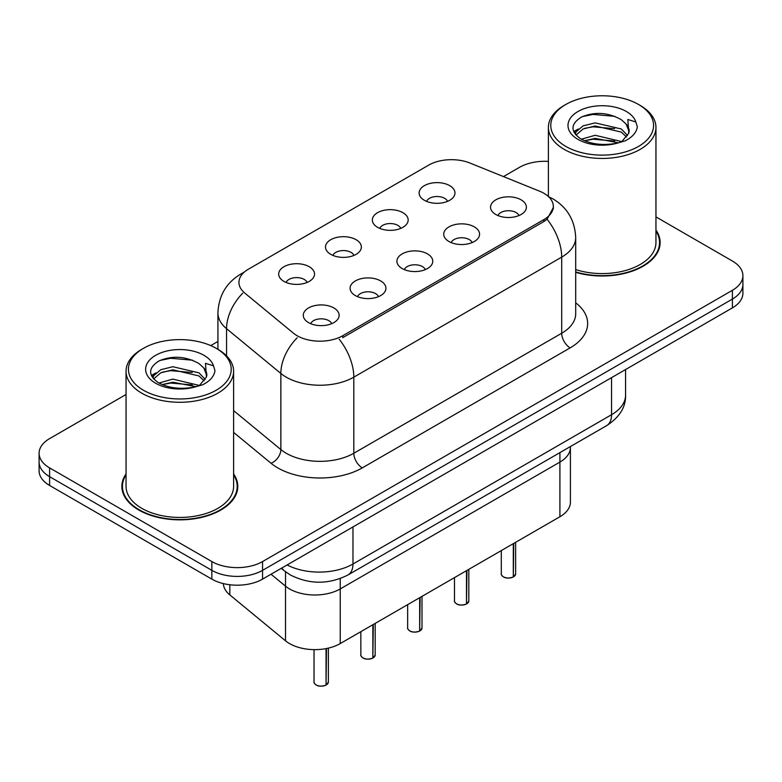 <?xml version="1.0" encoding="UTF-8"?>
<svg xmlns="http://www.w3.org/2000/svg" width="782" height="782" viewBox="0 0 782 782"><rect width="100%" height="100%" fill="white"/><g stroke="black" fill="none" stroke-linecap="round" stroke-linejoin="round"><path stroke-width="1.17" d="M518.955 215.558A10.753 6.207 0 0 0 516.071 212.538A10.753 6.207 0 0 0 505.475 210.964A10.753 6.207 0 0 0 497.968 215.558M472.142 242.586A10.753 6.207 0 0 0 469.249 239.566A10.753 6.207 0 0 0 458.653 237.992A10.753 6.207 0 0 0 451.155 242.586M425.32 269.614A10.753 6.207 0 0 0 422.436 266.594A10.753 6.207 0 0 0 411.84 265.02A10.753 6.207 0 0 0 404.343 269.614M378.508 296.642A10.753 6.207 0 0 0 375.624 293.621A10.753 6.207 0 0 0 365.028 292.048A10.753 6.207 0 0 0 357.521 296.642M331.695 323.67A10.753 6.207 0 0 0 328.802 320.649A10.753 6.207 0 0 0 318.206 319.076A10.753 6.207 0 0 0 310.708 323.67M447.548 201.365A10.753 6.207 0 0 0 444.665 198.335A10.753 6.207 0 0 0 434.069 196.761A10.753 6.207 0 0 0 426.561 201.365M400.736 228.393A10.753 6.207 0 0 0 397.843 225.363A10.753 6.207 0 0 0 387.246 223.789A10.753 6.207 0 0 0 379.749 228.393M353.914 255.421A10.753 6.207 0 0 0 351.03 252.391A10.753 6.207 0 0 0 340.434 250.817A10.753 6.207 0 0 0 332.937 255.421M307.101 282.449A10.753 6.207 0 0 0 304.218 279.418A10.753 6.207 0 0 0 293.621 277.845A10.753 6.207 0 0 0 286.114 282.449M539.56 191.179A32.267 18.631 180 0 1 543.871 193.262A32.267 18.631 180 0 1 553.324 206.438A32.267 18.631 180 0 1 543.871 219.605L342.751 335.722A32.267 18.631 180 0 1 293.504 333.24L244.776 293.064A32.267 18.631 180 0 1 238.94 282.38A32.267 18.631 180 0 1 248.393 269.203L428.653 165.129A32.267 18.631 180 0 1 469.972 163.047L539.56 191.179M495.788 214.483A17.927 10.352 180 0 1 492.23 211.56A17.927 10.352 180 0 1 498.163 198.696A17.927 10.352 180 0 1 521.135 199.85A17.927 10.352 180 0 1 524.693 211.56A17.927 10.352 180 0 1 495.788 214.483M308.519 322.604A17.927 10.352 180 0 1 304.97 319.672A17.927 10.352 180 0 1 310.904 306.808A17.927 10.352 180 0 1 333.875 307.961A17.927 10.352 180 0 1 337.433 319.672A17.927 10.352 180 0 1 308.519 322.604M355.341 295.576A17.927 10.352 180 0 1 351.783 292.644A17.927 10.352 180 0 1 357.716 279.78A17.927 10.352 180 0 1 380.687 280.933A17.927 10.352 180 0 1 384.245 292.644A17.927 10.352 180 0 1 355.341 295.576M402.153 268.539A17.927 10.352 180 0 1 398.595 265.616A17.927 10.352 180 0 1 404.538 252.752A17.927 10.352 180 0 1 427.51 253.906A17.927 10.352 180 0 1 431.068 265.616A17.927 10.352 180 0 1 402.153 268.539M448.966 241.511A17.927 10.352 180 0 1 445.417 238.588A17.927 10.352 180 0 1 451.351 225.724A17.927 10.352 180 0 1 474.322 226.878A17.927 10.352 180 0 1 477.88 238.588A17.927 10.352 180 0 1 448.966 241.511M424.382 200.29A17.927 10.352 180 0 1 420.824 197.357A17.927 10.352 180 0 1 426.757 184.493A17.927 10.352 180 0 1 449.728 185.657A17.927 10.352 180 0 1 453.286 197.357A17.927 10.352 180 0 1 424.382 200.29M283.934 281.373A17.927 10.352 180 0 1 280.376 278.451A17.927 10.352 180 0 1 286.31 265.587A17.927 10.352 180 0 1 309.281 266.74A17.927 10.352 180 0 1 312.839 278.451A17.927 10.352 180 0 1 283.934 281.373M330.747 254.345A17.927 10.352 180 0 1 327.189 251.423A17.927 10.352 180 0 1 333.132 238.559A17.927 10.352 180 0 1 356.103 239.712A17.927 10.352 180 0 1 359.661 251.423A17.927 10.352 180 0 1 330.747 254.345M377.559 227.318A17.927 10.352 180 0 1 374.011 224.385A17.927 10.352 180 0 1 379.944 211.531A17.927 10.352 180 0 1 402.916 212.684A17.927 10.352 180 0 1 406.474 224.385A17.927 10.352 180 0 1 377.559 227.318M570.41 446.551L570.41 447.46A35.855 20.703 180 0 1 559.912 462.094L340.229 588.934A35.855 20.703 180 0 1 285.508 586.168L271.031 574.232L285.508 586.168L285.508 640.81L229.82 594.897A35.855 20.703 180 0 1 223.349 583.587M559.912 452.622L559.912 516.746A35.855 20.703 180 0 0 570.41 502.103L570.41 447.46A35.855 20.703 180 0 1 559.912 462.094L340.229 588.934A35.855 20.703 180 0 1 285.508 586.168L285.508 571.74M559.912 516.746L340.229 643.576A35.855 20.703 180 0 1 285.508 640.81M126.049 473.902A57.966 33.46 0 0 0 121.865 486.384A57.966 33.46 0 0 0 138.834 510.05A57.966 33.46 0 0 0 202 517.303A57.966 33.46 0 0 0 237.787 486.384A57.966 33.46 0 0 0 233.603 473.902M122.461 489.395A57.966 33.46 0 0 0 122.256 490.285M553.402 207.416L547.077 219.224L543.949 221.492L342.829 337.609M126.049 394.49L49.598 438.624A35.855 20.703 0 0 0 39.1 453.257L39.1 470.823A35.855 20.703 0 0 0 49.598 485.456L211.854 579.13L211.854 570.352A35.855 20.703 0 0 0 262.557 570.352L732.402 299.086A35.855 20.703 0 0 0 742.9 284.452A35.855 20.703 0 0 1 732.402 299.086L262.557 570.352A35.855 20.703 0 0 1 211.854 570.352L49.598 476.678L211.854 570.352L211.854 561.564A35.855 20.703 0 0 0 262.557 561.564L732.402 290.308A35.855 20.703 0 0 0 742.9 275.665A35.855 20.703 0 0 0 732.402 261.032L655.951 216.897M39.1 462.035A35.855 20.703 0 0 0 49.598 476.678A35.855 20.703 0 0 1 39.1 462.035M575.699 272.312A57.966 33.46 0 0 0 660.135 242.537A57.966 33.46 0 0 0 655.951 230.055M548.397 161.395A35.855 20.703 0 0 0 519.443 167.358L503.471 176.585M217.924 341.441L210.739 345.595M39.1 453.257A35.855 20.703 0 0 0 49.598 467.89L211.854 561.564M237.386 490.285A57.966 33.46 0 0 0 237.19 489.395M659.744 246.447A57.966 33.46 0 0 0 659.539 245.558M211.854 579.13A35.855 20.703 0 0 0 262.557 579.13L732.402 307.873A35.855 20.703 0 0 0 742.9 293.23L742.9 275.665M513.305 576.921L513.256 577.028C508.994 578.397 505.729 578.357 503.442 576.901C501.565 575.269 500.842 574.262 501.291 573.871A7.175 4.145 0 0 0 503.393 576.793A7.175 4.145 0 0 0 513.305 576.921L513.305 543.646M513.256 577.028L513.148 577.008A6.93 3.998 180 0 1 503.559 576.891M513.305 576.627L513.745 543.392M466.492 603.948L466.443 604.056C462.182 605.424 458.907 605.385 456.629 603.929C454.743 602.296 454.029 601.29 454.479 600.899A7.175 4.145 0 0 0 456.58 603.821A7.175 4.145 0 0 0 466.492 603.948L466.492 570.674M466.443 604.056L466.326 604.036A6.93 3.998 180 0 1 456.747 603.919M466.492 603.655L466.932 570.42M419.67 630.976L419.621 631.084C415.369 632.452 412.094 632.413 409.807 630.957C407.93 629.334 407.217 628.317 407.657 627.926A7.175 4.145 0 0 0 409.758 630.849A7.175 4.145 0 0 0 419.67 630.976L419.67 597.702M419.621 631.084L419.514 631.074A6.93 3.998 180 0 1 409.924 630.947M419.67 630.683L420.12 597.448M372.858 658.004L372.809 658.112C368.547 659.49 365.282 659.441 362.995 657.985C361.118 656.362 360.394 655.345 360.844 654.954A7.175 4.145 0 0 0 362.946 657.877A7.175 4.145 0 0 0 372.858 658.004L372.858 624.74M372.809 658.112L372.701 658.102A6.93 3.998 180 0 1 363.112 657.975M372.858 657.711L373.297 624.476M326.045 685.032L325.996 685.14C321.734 686.518 318.46 686.469 316.182 685.022C314.296 683.39 313.582 682.373 314.032 681.982A7.175 4.145 0 0 0 316.133 684.905A7.175 4.145 0 0 0 326.045 685.032L326.045 648.61M325.996 685.14L325.879 685.13A6.93 3.998 180 0 1 316.299 685.003M326.045 684.739L326.485 648.522M575.699 271.921A57.36 33.118 0 0 0 659.539 242.537A57.36 33.118 0 0 0 655.951 231.013M575.699 269.565A53.782 31.045 0 0 0 655.951 242.537L655.951 127.398A53.782 31.045 0 0 0 640.204 105.443L638.513 104.465A51.387 29.667 0 0 0 565.836 104.465A51.387 29.667 0 0 0 565.836 146.43A51.387 29.667 0 0 0 638.513 146.43A51.387 29.667 0 0 0 638.513 104.465L640.204 105.443M565.836 104.465L564.154 105.443A53.782 31.045 0 0 0 548.397 127.398A53.782 31.045 0 0 0 564.154 149.352A53.782 31.045 0 0 0 622.755 156.087A53.782 31.045 0 0 0 655.951 127.398M628.796 133.155L629.197 131.298A27.018 15.601 0 0 0 626.138 124.094L621.309 119.685C607.927 112.295 594.584 111.445 581.28 117.144C570.498 124.055 570.244 131.249 580.527 138.727C590.977 144.396 603.342 145.843 617.594 143.067L625.18 140.848C632.482 137.104 636.528 132.432 637.33 126.831L635.834 121.982L627.848 119.48L628.787 133.155L622.198 141.112M581.319 139.196L595.18 135.276L621.563 141.571M614.593 141.053L593.059 139.206L584.506 140.76L595.18 138.365L618.562 142.852M575.269 134.181L576.08 131.845L583.079 125.882L595.18 122.882L621.279 128.981L627.555 135.521M576.011 135.071L583.079 128.981L595.18 125.98L621.279 132.08L626.519 136.987M626.138 124.094L629.178 131.669M573.714 131.571L578.299 129.01M582.473 116.577L593.059 114.426L614.857 116.352M574.301 132.735L576.217 131.591M584.467 128.375L593.059 126.821L614.593 128.668M126.049 474.86A57.36 33.118 0 0 0 122.461 486.384A57.36 33.118 0 0 0 139.264 509.805A57.36 33.118 0 0 0 201.776 516.98A57.36 33.118 0 0 0 237.19 486.384A57.36 33.118 0 0 0 233.603 474.86M143.487 348.313L141.796 349.29A53.782 31.045 0 0 0 126.049 371.245L126.049 486.384A53.782 31.045 0 0 0 141.796 508.339A53.782 31.045 0 0 0 200.407 515.074A53.782 31.045 0 0 0 233.603 486.384L233.603 371.245A53.782 31.045 0 0 0 217.846 349.29L216.164 348.313A51.387 29.667 0 0 0 143.487 348.313A51.387 29.667 0 0 0 143.487 390.267A51.387 29.667 0 0 0 216.155 390.267A51.387 29.667 0 0 0 216.164 348.313L217.846 349.29M126.049 371.245A53.782 31.045 0 0 0 141.796 393.199A53.782 31.045 0 0 0 200.407 399.925A53.782 31.045 0 0 0 233.603 371.245M206.438 377.002L206.839 375.145A27.018 15.601 0 0 0 203.789 367.941L198.951 363.532C185.569 356.142 172.226 355.292 158.922 360.991C148.14 367.902 147.896 375.096 158.169 382.564C168.629 388.234 180.984 389.68 195.236 386.904L202.831 384.695C210.123 380.951 214.17 376.279 214.972 370.668L213.476 365.829L205.49 363.317L206.428 377.002L199.84 384.959M158.971 383.033L172.832 379.114L199.205 385.409M192.235 384.9L170.701 383.053L162.148 384.607L172.832 382.212L196.204 386.699M152.91 378.029L153.731 375.683L160.721 369.73L172.832 366.719L198.921 372.828L205.207 379.358M153.663 378.918L160.721 372.828L172.832 369.818L198.921 375.927L204.161 380.834M203.789 367.941L206.819 375.516M151.366 375.419L155.941 372.858M160.115 360.414L170.701 358.273L192.509 360.189M151.943 376.582L153.868 375.438M162.118 372.222L170.701 370.658L192.235 372.506M340.229 578.572L340.229 643.576M543.871 219.605L543.871 221.541M342.751 335.722L342.751 337.658M229.82 584.75L229.82 594.897M575.699 302.781A59.755 34.496 180 0 1 570.146 347.873L362.271 467.89A11.955 6.901 60 0 1 353.816 453.257L561.701 333.24A47.8 27.595 0 0 0 575.699 313.719L575.699 237.611A47.8 27.595 180 0 1 561.701 257.131A41.827 24.154 -120 0 0 547.077 219.224M362.271 467.89A59.755 34.496 180 0 1 277.766 467.89A59.755 34.496 180 0 1 271.071 463.286L233.603 432.397M297.15 337.795A41.827 27.976 129.5 0 0 280.855 373.464L280.855 449.572A47.8 27.595 0 0 0 286.212 453.257A47.8 27.595 0 0 0 353.816 453.257L353.816 377.149A47.8 27.595 180 0 1 286.212 377.149A47.8 27.595 180 0 1 280.855 373.464L226.565 328.694A47.8 27.595 180 0 1 217.924 312.868L217.924 349.329M339.202 339.241A41.827 24.154 60 0 1 353.816 377.149L561.701 257.131L561.701 333.24A11.955 6.901 60 0 0 570.146 347.873M243.349 272.986A41.827 24.154 -120 0 0 240.582 274.199C226.281 282.791 218.735 295.674 217.924 312.868M242.694 293.201A41.827 27.976 129.5 0 0 226.565 328.694L226.565 355.888M262.557 561.564L262.557 579.13M732.402 290.308L732.402 307.873M49.598 467.89L49.598 485.456M233.603 410.609L280.855 449.572A11.955 7.996 -50.5 0 1 271.071 463.286M287.102 564.956A47.8 27.595 0 0 0 352.975 564.008L611.553 414.714A47.8 27.595 0 0 0 625.561 395.203C625.913 407.06 619.588 417.217 606.607 425.662L348.019 574.946A23.9 13.802 60 0 0 352.975 564.008L352.975 526.931M611.553 377.638L611.553 414.714A23.9 13.802 60 0 1 606.607 425.662M281.921 567.947A23.9 15.982 129.5 0 0 284.384 570.85L281.305 568.309M513.745 576.666A7.175 4.145 0 0 0 515.631 573.871L515.631 542.307M466.932 603.694A7.175 4.145 0 0 0 468.819 600.899L468.819 569.335M420.12 630.722A7.175 4.145 0 0 0 421.997 627.926L421.997 596.363M373.297 657.75A7.175 4.145 0 0 0 375.184 654.954L375.184 623.391M326.485 684.778A7.175 4.145 0 0 0 328.372 681.982L328.372 648.112M635.834 121.982A34.183 19.736 0 0 0 626.353 111.494A34.183 19.736 0 0 0 578.006 111.494A34.183 19.736 0 0 0 578.006 139.401A34.183 19.736 0 0 0 617.594 143.067M213.476 365.829A34.183 19.736 0 0 0 203.994 355.331A34.183 19.736 0 0 0 155.647 355.331A34.183 19.736 0 0 0 155.647 383.248A34.183 19.736 0 0 0 195.236 386.904M553.324 206.438L553.324 208.755M575.699 237.611C574.887 220.426 567.341 207.533 553.04 198.951L548.505 196.644M244.434 271.98L240.582 274.199M348.019 574.946C328.792 584.613 309.555 584.613 290.317 574.946L284.384 570.85M625.561 395.203L625.561 369.554M501.291 573.871L501.291 550.587M515.631 573.871L513.696 576.774M454.479 600.899L454.479 577.615M468.819 600.899L466.883 603.802M407.657 627.926L407.657 604.642M421.997 627.926L420.071 630.83M360.844 654.954L360.844 631.67M375.184 654.954L373.249 657.858M314.032 681.982L314.032 649.637M328.372 681.982L326.436 684.885M659.539 247.337L659.539 242.537M548.397 196.546L548.397 127.398M237.19 491.174L237.19 486.384M122.461 491.174L122.461 486.384"/></g></svg>
